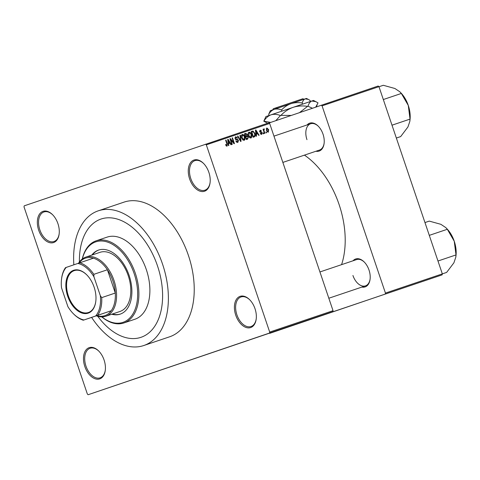<?xml version="1.0" encoding="UTF-8"?>
<svg xmlns="http://www.w3.org/2000/svg" width="480" height="480" viewBox="0 0 480 480"><rect width="100%" height="100%" fill="white"/><g stroke="black" fill="none" stroke-linecap="round" stroke-linejoin="round"><path stroke-width="0.72" d="M57.942 223.686A16.47 10.164 71.3 0 1 59.136 234.096A16.47 10.164 71.3 0 1 50.136 242.766A16.47 10.164 71.3 0 1 38.694 230.226A16.47 10.164 71.3 0 1 40.17 213.288A16.47 10.164 71.3 0 1 52.596 214.722A16.47 10.164 71.3 0 1 57.942 223.686M52.812 214.938A15.606 9.63 -108.7 0 0 43.974 211.95A15.606 9.63 -108.7 0 0 39.846 229.836A15.606 9.63 -108.7 0 0 53.952 241.524A15.606 9.63 -108.7 0 0 59.172 233.79M208.866 172.368A16.47 10.164 71.3 0 1 210.06 182.778A16.47 10.164 71.3 0 1 201.06 191.448A16.47 10.164 71.3 0 1 189.618 178.914A16.47 10.164 71.3 0 1 191.094 161.976A16.47 10.164 71.3 0 1 203.52 163.404A16.47 10.164 71.3 0 1 208.866 172.368M203.736 163.626A15.606 9.63 -108.7 0 0 194.898 160.638A15.606 9.63 -108.7 0 0 190.77 178.524A15.606 9.63 -108.7 0 0 204.876 190.206A15.606 9.63 -108.7 0 0 210.096 182.478M255 308.682A16.47 10.164 71.3 0 1 256.2 319.092A16.47 10.164 71.3 0 1 247.2 327.762A16.47 10.164 71.3 0 1 235.758 315.228A16.47 10.164 71.3 0 1 237.234 298.29A16.47 10.164 71.3 0 1 249.66 299.718A16.47 10.164 71.3 0 1 255 308.682M249.876 299.94A15.606 9.63 -108.7 0 0 241.038 296.952A15.606 9.63 -108.7 0 0 236.91 314.838A15.606 9.63 -108.7 0 0 251.016 326.52A15.606 9.63 -108.7 0 0 256.236 318.792M104.082 360A16.47 10.164 71.3 0 1 105.276 370.41A16.47 10.164 71.3 0 1 96.276 379.08A16.47 10.164 71.3 0 1 84.834 366.54A16.47 10.164 71.3 0 1 86.31 349.602A16.47 10.164 71.3 0 1 98.736 351.036A16.47 10.164 71.3 0 1 104.082 360M98.952 351.252A15.606 9.63 -108.7 0 0 90.114 348.27A15.606 9.63 -108.7 0 0 85.986 366.15A15.606 9.63 -108.7 0 0 100.092 377.838A15.606 9.63 -108.7 0 0 105.312 370.104M307.068 124.962A14.736 9.096 71.3 0 1 318.246 126.174A14.736 9.096 71.3 0 1 323.028 134.196A14.736 9.096 71.3 0 1 324.096 143.508A14.736 9.096 71.3 0 1 315.942 151.248M282.852 162.414L319.5 150.048A13.872 8.556 -108.7 0 0 324.132 143.202M353.04 260.784A14.736 9.096 71.3 0 1 364.218 261.996A14.736 9.096 71.3 0 1 369 270.018A14.736 9.096 71.3 0 1 370.068 279.33A14.736 9.096 71.3 0 1 361.914 287.07M352.932 275.478A13.872 8.556 -108.7 0 0 365.472 285.87A13.872 8.556 -108.7 0 0 370.104 279.024M91.608 317.4A71.088 43.866 -108.7 0 0 143.73 345.54A71.088 43.866 -108.7 0 0 162.522 264.06A71.088 43.866 -108.7 0 0 98.256 210.828A71.088 43.866 -108.7 0 0 73.854 264.81M143.73 345.54L169.584 336.81A71.088 43.866 -108.7 0 0 188.376 255.336A71.088 43.866 -108.7 0 0 124.116 202.098L98.256 210.828M341.568 264.654A74.556 46.002 -108.7 0 0 339.072 204.462A74.556 46.002 -108.7 0 0 304.44 155.13M97.746 316.29A62.418 38.514 -108.7 0 0 140.958 337.326A62.418 38.514 -108.7 0 0 157.458 265.782A62.418 38.514 -108.7 0 0 101.028 219.042A62.418 38.514 -108.7 0 0 79.41 261.954A62.418 38.514 -108.7 0 1 101.028 219.042L101.028 219.042A62.418 38.514 -108.7 0 1 157.458 265.782A62.418 38.514 -108.7 0 1 140.958 337.326A62.418 38.514 -108.7 0 1 97.746 316.29M269.466 333.066L88.158 394.716L87.372 394.068L24 206.838L24.228 205.842L268.884 122.814L269.67 123.462L333.042 310.692L332.814 311.682L269.466 333.066L269.694 332.07L333.042 310.692M319.68 316.128L323.046 314.988L319.68 316.128M302.442 321.948L306.228 320.664L302.442 321.948M305.04 321.066L304.734 321.168M295.842 324.174L300.678 322.536L295.842 324.174M287.064 327.138L292.782 325.2L287.064 327.138M281.4 329.046L281.796 328.914M88.158 394.716L332.814 311.682M283.62 328.302L288.414 326.676L283.62 328.302M294.384 324.666L293.916 324.822M298.32 323.334L302.586 321.888L298.32 323.334M305.082 321.054L309.342 319.608L305.082 321.054M311.352 318.942L316.152 317.31L311.352 318.942M318.504 316.524L319.008 316.356L318.504 316.524M321.324 315.576L321.828 315.402L321.324 315.576M325.2 314.268L325.71 314.094L325.2 314.262M266.25 131.94L266.532 132.756L266.118 132.9L265.842 132.078L266.25 131.94L265.842 132.078M264.15 131.148L264.888 133.314L264.474 133.452L263.058 129.27L263.472 129.132L263.694 129.798L263.934 128.892L264.402 128.988L263.94 130.266L264.15 131.148L263.742 131.286M263.43 132.888L263.712 133.71L263.298 133.848L263.022 133.026L263.43 132.888L263.022 133.032M262.218 132.792L261.684 134.478L260.226 133.47L260.61 133.26L261.51 133.872L261.846 133.038L259.674 131.658L260.202 130.152L261.558 131.028L260.418 130.746L260.058 131.436L262.218 132.792L261.804 132.93M256.338 134.286L256.56 136.122L256.128 136.272L255.438 130.098L255.87 129.954L259.128 135.258L258.696 135.402L257.76 133.806L255.924 134.43M250.986 138.09L249.498 137.586L248.424 135.75C247.782 134.154 247.974 132.966 248.988 132.192C250.242 132.186 251.106 132.996 251.574 134.61L251.862 136.812L250.986 138.09M244.224 140.37L242.742 139.866L241.668 138.03C241.026 136.434 241.212 135.246 242.232 134.472C243.486 134.466 244.35 135.276 244.818 136.89L245.106 139.092L244.224 140.37M227.076 146.16L226.296 145.968L225.582 144.666L225.966 144.456L226.866 145.482L227.166 144.9L225.624 140.16L226.038 140.022L227.358 143.922L227.076 146.16M269.67 123.462L206.322 144.846L269.694 332.07M228.6 143.646L228.828 145.488L228.396 145.632L227.7 139.458L228.132 139.314L231.39 144.618L230.958 144.768L230.022 143.166L228.186 143.79M230.712 139.722L232.272 144.324L231.858 144.462L229.914 138.714L230.352 138.564L233.652 142.59L232.092 137.976L232.5 137.838L234.444 143.586L234.006 143.736L230.712 139.722L230.304 139.86M238.488 140.448L237.774 142.548L235.752 141.066L236.142 140.856L237.582 141.864L238.086 140.598L235.068 138.648L235.704 136.674L237.522 137.976L237.138 138.186L235.944 137.346L235.482 138.528L235.812 139.068L237.402 139.29L238.488 140.448L238.08 140.586M240.396 135.174L241.05 141.36L240.648 141.498L237.48 136.158L237.906 136.014L240.594 140.766L239.964 135.324L240.396 135.174L239.964 135.324M248.328 137.022L247.65 139.134L246.378 139.56L244.428 133.812L245.706 133.38L247.326 134.448L247.29 135.798L248.328 137.022L246.69 136.464L245.874 136.734L246.558 138.75L247.83 138.24L247.92 137.166M254.91 133.44C255.57 135.042 255.384 136.188 254.34 136.872L253.134 137.28L251.19 131.532L253.026 131.028L254.91 133.44L254.502 133.584M268.686 129.654L268.29 132.246L266.412 130.47L266.826 127.92L268.686 129.654L268.278 129.792M269.568 333.192L442.104 274.878L385.218 294.078L385.446 293.082L442.332 273.882L442.104 274.878M269.748 333.336L385.218 294.078M269.064 122.964L378.174 86.01L378.96 86.658L442.332 273.882L446.64 272.412L453.906 262.8L455.796 257.262L456 254.928L437.976 261.012M378.96 86.658L322.074 105.858L385.446 293.082M322.074 105.858L321.288 105.21M364.434 262.218A13.872 8.556 -108.7 0 0 356.598 259.584L319.932 271.956M318.462 126.396A13.872 8.556 -108.7 0 0 310.626 123.762A13.872 8.556 -108.7 0 0 306.96 139.656M206.322 144.846L205.542 144.198M226.098 145.746L226.866 145.482M225.624 140.16L226.038 140.022M227.7 139.464L228.132 139.314M228.132 143.298L228.39 143.718M228.33 141.126L228.51 142.932L229.656 142.542L228.15 139.974L228.33 141.126L227.904 141.27M229.656 142.542L228.51 142.932M227.772 140.106L228.15 139.974M229.914 138.714L230.352 138.564M233.19 142.746L233.652 142.59M232.092 137.982L232.5 137.838M236.472 142.242L237.582 141.864M237.108 138.114L237.522 137.976M234.942 137.682L235.944 137.346M235.074 138.666L235.482 138.528M235.35 139.224L235.812 139.068M236.028 139.758L237.402 139.29M237.48 136.158L237.906 136.014M240.276 140.874L240.594 140.766M244.404 137.034L244.818 136.89M244.464 139.314L245.106 139.092M242.46 135.144L242.082 137.904L243.996 139.698L244.398 137.016L243.786 135.774L242.46 135.144L241.392 135.504M241.668 138.042L242.082 137.904M242.946 140.058L243.996 139.698M244.428 133.818L245.706 133.38M244.53 134.106L244.89 134.406M246.912 134.586L247.326 134.448M245.328 136.47L247.29 135.798M245.34 136.512L245.766 136.776M246.462 138.786L246.3 139.344M245.07 134.346L245.652 136.062L246.834 135.6L246.948 134.676L245.784 134.106L244.656 134.484M246.42 135.804L245.652 136.062M245.466 136.878L245.874 136.734M247.434 138.456L246.558 138.75M251.166 134.748L251.574 134.61M251.22 137.034L251.862 136.812M249.222 132.864L248.838 135.624L250.752 137.418L251.16 134.73L250.542 133.494L249.222 132.864L248.154 133.224M248.43 135.762L248.838 135.624M249.708 137.772L250.752 137.418M251.226 131.64L253.026 131.028M251.274 131.79L251.73 132.096M253.212 136.506L253.044 137.01M251.826 132.066L253.314 136.47L254.058 136.218L254.808 135.036L254.496 133.572L253.182 131.736L251.418 132.204M254.058 136.218L253.314 136.47M255.438 130.098L255.87 129.954M255.87 133.938L256.128 134.358M256.062 131.766L256.248 133.566L257.394 133.182L255.888 130.614L256.062 131.766L255.642 131.91M257.394 133.182L256.248 133.566M255.51 130.74L255.888 130.614M260.652 134.16L261.51 133.872M261.138 131.172L261.558 131.028M259.578 131.034L260.418 130.746M259.65 131.574L260.058 131.436M259.782 131.916L260.31 131.736M263.058 129.276L263.472 129.132M263.286 129.942L263.694 129.798M263.712 129.222L264.402 128.988M263.286 129.948L264.168 129.648M263.454 130.434L263.94 130.266M267.018 128.52L266.82 130.326L268.098 131.646L268.29 129.834L267.018 128.52L266.178 128.802M266.412 130.47L266.82 130.326M267.24 131.94L268.098 131.646M286.998 327.156L285.582 327.636L286.998 327.156M302.574 321.894L302.178 322.032L302.574 321.894M304.71 321.174L303.648 321.534L304.71 321.174M305.76 320.82L305.424 320.934M303.234 321.678L301.992 322.098L303.234 321.672M311.466 318.894L308.748 319.818L311.466 318.894M314.736 317.79L313.32 318.27L314.736 317.79M111.738 314.244A33.81 20.862 -108.7 0 0 120.168 314.142A33.81 20.862 -108.7 0 0 129.108 275.394A33.81 20.862 -108.7 0 0 98.544 250.074A33.81 20.862 -108.7 0 0 91.776 255.108M98.868 249.972A33.81 20.862 -108.7 0 0 92.418 254.886M101.892 316.896A42.48 26.214 -108.7 0 0 131.586 315.864A42.48 26.214 -108.7 0 0 134.172 273.672A42.48 26.214 -108.7 0 0 106.542 241.782A42.48 26.214 -108.7 0 0 82.338 258.966M82.254 259.026A43.344 26.748 71.3 0 1 96.144 240.822A43.344 26.748 71.3 0 1 135.324 273.282A43.344 26.748 71.3 0 1 123.864 322.962A43.344 26.748 71.3 0 1 101.784 316.896M123.864 322.962L134.856 319.254A43.344 26.748 -108.7 0 0 146.316 269.574A43.344 26.748 -108.7 0 0 107.13 237.114L96.144 240.822M78.564 263.208A31.212 19.26 71.3 0 1 85.776 257.13A31.212 19.26 71.3 0 1 85.8 257.124L100.02 252.324A31.212 19.26 71.3 0 1 128.238 275.694A31.212 19.26 71.3 0 1 119.988 311.46L105.762 316.26A31.212 19.26 71.3 0 1 96.324 315.81M112.38 314.028A33.81 20.862 -108.7 0 0 120.492 314.034M88.17 313.14A22.626 13.962 71.3 0 1 67.698 296.202A22.626 13.962 71.3 0 1 73.662 270.276A22.626 13.962 71.3 0 1 86.796 274.902A22.626 13.962 71.3 0 1 95.778 301.512A22.626 13.962 71.3 0 1 88.17 313.14M86.922 275.034A22.104 13.638 -108.7 0 0 74.232 270.636A22.104 13.638 -108.7 0 0 68.382 295.956A22.104 13.638 -108.7 0 0 88.374 312.528A22.104 13.638 -108.7 0 0 88.392 312.522A22.104 13.638 -108.7 0 0 95.802 301.338M97.638 315.33L95.628 316.008A29.478 18.186 -108.7 0 0 100.314 295.632L101.712 297.624A30.342 18.72 71.3 0 1 97.638 315.33L111.21 310.746L96.852 315.63A30.342 18.72 -108.7 0 0 104.868 315.654A30.342 18.72 -108.7 0 0 111.21 310.746A30.342 18.72 -108.7 0 0 115.284 293.04A30.342 18.72 -108.7 0 0 107.4 269.76A30.342 18.72 -108.7 0 0 93.42 258.192A30.342 18.72 -108.7 0 0 85.41 258.168A30.342 18.72 -108.7 0 0 79.092 263.028M85.8 257.124A31.212 19.26 71.3 0 1 114.024 280.512A31.212 19.26 71.3 0 1 105.792 316.254A31.212 19.26 71.3 0 1 105.762 316.26M101.712 297.624L115.284 293.04L107.4 269.76L93.828 274.338L93.93 276.768A29.478 18.186 -108.7 0 0 77.838 263.454L66.204 267.414A29.478 18.186 -108.7 0 0 61.554 278.94A29.478 18.186 -108.7 0 0 61.518 287.784L67.902 306.654A29.478 18.186 -108.7 0 0 73.254 313.602A29.478 18.186 -108.7 0 0 83.994 319.968L95.628 316.008M83.994 319.968L83.274 320.208A30.342 18.72 71.3 0 1 73.674 314.028L73.254 313.602M96.852 315.63L83.274 320.208M100.314 295.632L93.93 276.768M61.554 278.94L61.632 278.346A30.342 18.72 71.3 0 1 65.49 267.654L66.204 267.414M77.838 263.454L79.848 262.776A30.342 18.72 71.3 0 1 93.828 274.338M93.42 258.192L79.848 262.776M396.354 138.048L400.668 136.59L407.934 126.978L409.818 121.44L410.028 119.106L391.998 125.19M383.316 99.54L401.346 93.456L408.27 105.408L410.028 119.106M378.984 86.742L383.298 85.284L394.908 88.5L399.798 91.764L401.346 93.456M409.83 121.338L409.974 120.228A23.454 14.472 -108.7 0 0 408.27 105.408A23.454 14.472 -108.7 0 0 400.668 92.646L399.798 91.764M429.288 235.362L447.318 229.278L454.242 241.23L456 254.928M424.962 222.564L429.276 221.106L440.88 224.316L445.77 227.586L447.318 229.278M455.808 257.16L455.952 256.05A23.454 14.472 -108.7 0 0 454.242 241.23A23.454 14.472 -108.7 0 0 446.64 228.468L445.77 227.586M276.624 108.528L276.996 107.49L275.982 107.838L275.61 108.876M272.784 109.83L273.324 108.744L275.982 107.838M302.196 102.984C302.814 100.83 303.798 99.462 305.142 98.88L270.318 110.676L268.674 114.348C270.102 111.906 271.932 110.244 274.164 109.362C276.474 108.702 278.934 108.906 281.538 109.968C284.166 107.136 287.292 105.042 290.922 103.68C294.582 102.564 298.344 102.33 302.196 102.984L302.58 104.124M281.538 109.968L281.928 111.114M308.238 99.336L306.45 98.448L305.142 98.88L308.316 99.372L309.984 100.368L310.362 101.502M268.674 114.348L269.058 115.482M267.558 123.264L263.802 121.206L265.902 116.568L311.808 101.016L313.53 100.446L318.024 102.864L315.732 107.1M291.192 115.44L280.95 115.374C284.352 111.762 288.39 109.086 293.064 107.346C297.774 105.894 302.61 105.57 307.566 106.374L299.538 112.602M312.414 108.228L307.986 106.23C308.802 103.494 310.074 101.754 311.808 101.016L315.996 101.664M270.714 122.406L263.88 121.182C265.734 118.074 268.098 115.962 270.972 114.834C273.942 113.976 277.104 114.21 280.458 115.542L275.766 120.684M307.566 106.374L307.986 106.23M280.458 115.542L280.95 115.374M276.996 107.49L302.886 98.736L303.972 99.276M226.944 144.066L227.358 143.922M235.656 139.554L236.586 139.236M239.778 140.034L240.126 139.914M251.19 131.538L252.342 131.142M259.926 132.132L260.862 131.814M310.626 123.762L273.96 136.134M328.83 298.236L365.472 285.87M316.2 106.938L317.112 105.102"/></g></svg>
